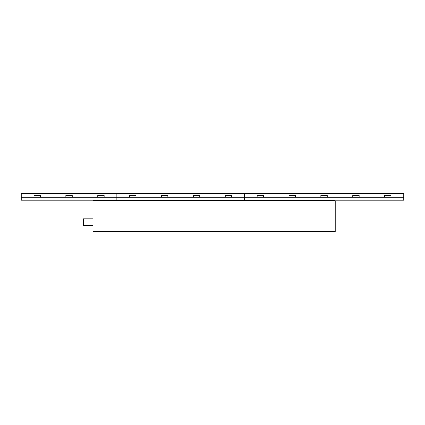 <?xml version="1.0" encoding="UTF-8"?>
<svg xmlns="http://www.w3.org/2000/svg" width="425" height="425" viewBox="0 0 425 425"><rect width="100%" height="100%" fill="white"/><g stroke="black" fill="none" stroke-linecap="round" stroke-linejoin="round"><path stroke-width="0.64" d="M40.375 197.2L40.375 195.606L34 195.606L34 197.2L104.125 197.2L104.125 195.606L97.75 195.606L97.75 197.2M34 197.2L21.25 197.2L21.25 200.196L116.875 200.196L116.875 197.2L104.125 197.2M391 197.2L391 195.606L384.625 195.606L384.625 197.2L403.75 197.2L403.75 193.375L21.25 193.375L21.25 197.2M72.25 197.2L72.25 195.606L65.875 195.606L65.875 197.2M116.875 193.375L116.875 200.196L244.375 200.196L244.375 197.2L116.875 197.2L116.875 193.375M263.5 197.2L263.5 195.606L257.125 195.606L257.125 197.2L384.625 197.2M257.125 197.2L244.375 197.2L244.375 200.196L403.75 200.196L403.75 197.2M295.375 197.2L295.375 195.606L289 195.606L289 197.2M327.25 197.2L327.25 195.606L320.875 195.606L320.875 197.2M359.125 197.2L359.125 195.606L352.75 195.606L352.75 197.2M244.375 193.375L244.375 197.2L244.375 193.375M199.75 197.2L199.75 195.606L193.375 195.606L193.375 197.2M231.625 197.2L231.625 195.606L225.25 195.606L225.25 197.2M136 197.2L136 195.606L129.625 195.606L129.625 197.2M167.875 197.2L167.875 195.606L161.5 195.606L161.5 197.2M92.974 225.271L83.412 225.271L83.412 218.854L92.974 218.854M92.974 200.834L92.974 231.625L335.224 231.625L335.224 200.834L92.974 200.834"/></g></svg>
